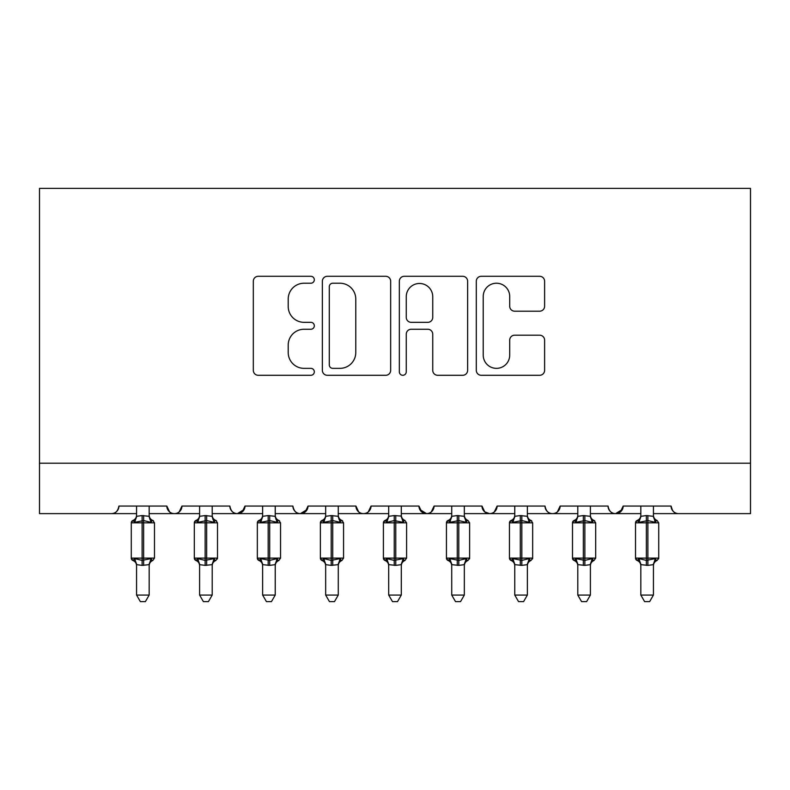 <?xml version="1.0" encoding="UTF-8"?>
<svg xmlns="http://www.w3.org/2000/svg" width="790" height="790" viewBox="0 0 790 790"><rect width="100%" height="100%" fill="white"/><g stroke="black" fill="none" stroke-linecap="round" stroke-linejoin="round"><path stroke-width="1.19" d="M314.321 279.759A3.466 3.466 0 0 0 310.855 276.293L258.271 276.293A4.947 4.947 0 0 0 253.314 281.24L253.314 370.342A4.947 4.947 0 0 0 258.271 375.29L310.855 375.29A3.466 3.466 0 0 0 314.321 371.823A3.466 3.466 0 0 0 310.855 368.357L304.051 368.357A15.839 15.839 0 0 1 288.212 352.518L288.212 345.092A15.839 15.839 0 0 1 304.051 329.252L310.855 329.252A3.466 3.466 0 0 0 314.321 325.786A3.466 3.466 0 0 0 310.855 322.33L304.051 322.33A15.839 15.839 0 0 1 288.212 306.49L288.212 299.064A15.839 15.839 0 0 1 304.051 283.225L310.855 283.225A3.466 3.466 0 0 0 314.321 279.759M539.649 311.191A4.947 4.947 0 0 0 544.606 306.244L544.606 281.24A4.947 4.947 0 0 0 539.649 276.293L481.248 276.293A4.947 4.947 0 0 0 476.301 281.24L476.301 370.342A4.947 4.947 0 0 0 481.248 375.29L539.649 375.29A4.947 4.947 0 0 0 544.606 370.342L544.606 340.144A4.947 4.947 0 0 0 539.649 335.197L514.655 335.197A4.947 4.947 0 0 0 509.708 340.144L509.708 355.115A13.242 13.242 0 0 1 496.466 368.357A13.242 13.242 0 0 1 483.223 355.115L483.223 296.467A13.242 13.242 0 0 1 496.466 283.225A13.242 13.242 0 0 1 509.708 296.467L509.708 306.244A4.947 4.947 0 0 0 514.655 311.191L539.649 311.191M39.5 463.197L750.5 463.197L750.5 188.385L39.5 188.385L39.5 513.628L111.36 513.628C115.37 513.767 117.888 511.249 118.925 506.064L166.828 506.064L169.593 511.91M390.665 281.24A4.947 4.947 0 0 0 385.718 276.293L327.317 276.293A4.947 4.947 0 0 0 322.369 281.24L322.369 370.342A4.947 4.947 0 0 0 327.317 375.29L385.718 375.29A4.947 4.947 0 0 0 390.665 370.342L390.665 281.24M404.282 276.293L462.683 276.293A4.947 4.947 0 0 1 467.631 281.24L467.631 370.342A4.947 4.947 0 0 1 462.683 375.29L437.69 375.29A4.947 4.947 0 0 1 432.742 370.342L432.742 334.209A4.947 4.947 0 0 0 427.795 329.252L411.215 329.252A4.947 4.947 0 0 0 406.257 334.209L406.257 371.823A3.466 3.466 0 0 1 402.791 375.29A3.466 3.466 0 0 1 399.335 371.823L399.335 281.24A4.947 4.947 0 0 1 404.282 276.293M149.172 513.628L174.393 513.628C170.373 513.767 167.855 511.249 166.828 506.064A7.564 7.564 0 0 0 174.393 513.628A7.564 7.564 0 0 0 181.957 506.064L229.86 506.064A7.564 7.564 0 0 0 237.425 513.628A7.564 7.564 0 0 0 244.989 506.064L292.893 506.064A7.564 7.564 0 0 0 300.457 513.628A7.564 7.564 0 0 0 308.011 506.064L355.925 506.064A7.564 7.564 0 0 0 363.489 513.628A7.564 7.564 0 0 0 371.043 506.064L418.957 506.064A7.564 7.564 0 0 0 426.511 513.628A7.564 7.564 0 0 0 434.075 506.064L481.989 506.064A7.564 7.564 0 0 0 489.543 513.628A7.564 7.564 0 0 0 497.108 506.064L545.011 506.064A7.564 7.564 0 0 0 552.575 513.628A7.564 7.564 0 0 0 560.14 506.064L608.043 506.064A7.564 7.564 0 0 0 615.607 513.628A7.564 7.564 0 0 0 623.172 506.064L671.075 506.064L672.488 510.458M623.172 506.064L620.407 511.91M527.365 513.628L552.575 513.628C556.595 513.767 559.113 511.249 560.14 506.064L557.375 511.91M464.332 513.628L489.543 513.628C493.562 513.767 496.081 511.249 497.108 506.064L494.343 511.91M481.989 506.064L484.754 511.91M401.3 513.628L426.511 513.628C430.53 513.767 433.048 511.249 434.075 506.064L431.31 511.91M418.957 506.064L421.722 511.91M338.268 513.628L363.489 513.628C367.498 513.767 370.016 511.249 371.043 506.064L368.278 511.91M388.7 513.628L363.489 513.628C359.47 513.767 356.952 511.249 355.925 506.064L358.69 511.91M308.011 506.064L305.246 511.91M244.989 506.064L242.224 511.91M199.603 513.628L174.393 513.628C178.402 513.767 180.92 511.249 181.957 506.064L179.192 511.91M671.075 506.064A7.564 7.564 0 0 0 678.64 513.628C674.63 513.767 672.112 511.249 671.075 506.064M750.5 463.197L750.5 513.628L653.429 513.628M111.36 513.628C115.37 513.767 117.888 511.249 118.925 506.064A7.564 7.564 0 0 1 111.36 513.628L136.571 513.628M212.204 513.628L237.425 513.628L244.169 509.481M262.635 513.628L237.425 513.628C233.406 513.767 230.887 511.249 229.86 506.064M275.236 513.628L300.457 513.628L307.201 509.481M325.668 513.628L300.457 513.628C296.438 513.767 293.92 511.249 292.893 506.064M451.732 513.628L426.511 513.628L419.767 509.481M514.764 513.628L489.543 513.628L484.675 511.851M577.796 513.628L552.575 513.628C548.566 513.767 546.048 511.249 545.011 506.064M590.397 513.628L615.607 513.628L622.352 509.481M640.828 513.628L615.607 513.628C611.598 513.767 609.08 511.249 608.043 506.064M332.758 283.225A3.466 3.466 0 0 0 329.292 286.691L329.292 364.891A3.466 3.466 0 0 0 332.758 368.357L339.937 368.357A15.839 15.839 0 0 0 355.776 352.518L355.776 299.064A15.839 15.839 0 0 0 339.937 283.225L332.758 283.225M432.742 296.714A13.242 13.242 0 0 0 419.5 283.472A13.242 13.242 0 0 0 406.257 296.714L406.257 317.373A4.947 4.947 0 0 0 411.215 322.33L427.795 322.33A4.947 4.947 0 0 0 432.742 317.373L432.742 296.714M149.172 506.064L149.172 516.087A5.55 5.293 180 0 0 152.085 520.709L151.008 522.338L143.632 520.561L134.744 522.338L132.927 520.462A2.518 2.518 0 0 0 131.278 522.832L131.278 558.125A2.518 2.518 0 0 0 132.927 560.495L131.278 558.125L154.475 558.125L154.475 522.832L152.816 520.462A2.518 2.518 0 0 1 153.536 520.877M136.571 565.699C136.433 563.211 135.218 561.473 132.927 560.495L134.744 558.619L142.111 560.396L151.008 558.619L152.085 560.238A5.55 5.293 0 0 0 149.172 564.899M136.571 595.067L136.561 564.633L142.111 565.383L149.182 564.633L149.172 595.067L145.39 601.615L140.353 601.615L136.571 595.067L149.172 595.067M149.172 516.087L151.008 522.338M136.571 506.064L136.561 516.314L142.111 515.574L149.182 516.314L149.972 519.494M134.744 522.338L136.561 516.314M134.744 558.619L136.561 564.633M151.008 558.619L149.182 564.633M212.204 506.064L212.204 516.087A5.55 5.293 180 0 0 215.117 520.709L214.041 522.338L206.664 520.561L197.776 522.338L195.96 520.462A2.518 2.518 0 0 0 194.31 522.832L194.31 558.125A2.518 2.518 0 0 0 195.96 560.495L194.31 558.125L217.507 558.125L217.507 522.832L215.848 520.462A2.518 2.518 0 0 1 216.569 520.877M212.204 565.699C212.342 563.211 213.557 561.473 215.848 560.495L217.507 558.125A2.518 2.518 0 0 1 217.369 558.955M275.236 506.064L275.236 516.087A5.55 5.293 180 0 0 278.149 520.709L277.073 522.338L269.696 520.561L260.809 522.338L258.992 520.462A2.518 2.518 0 0 0 257.343 522.832L257.343 558.125A2.518 2.518 0 0 0 258.992 560.495L257.343 558.125L280.539 558.125L280.539 522.832L278.88 520.462A2.518 2.518 0 0 1 279.601 520.877M260.532 559.458L260.809 558.619L269.696 560.396L277.073 558.619L278.149 560.238A5.55 5.293 0 0 0 275.236 564.899M338.268 506.064L338.268 516.087A5.55 5.293 180 0 0 341.181 520.709L340.105 522.338L332.728 520.561L323.831 522.338L322.024 520.462A2.518 2.518 0 0 0 320.375 522.832L320.375 558.125A2.518 2.518 0 0 0 322.024 560.495L320.375 558.125L343.561 558.125L343.561 522.832L341.912 520.462A2.518 2.518 0 0 1 342.633 520.877M386.596 559.458L386.863 558.619L394.24 560.396L394.24 558.125L383.407 558.125A2.518 2.518 0 0 0 385.056 560.495L383.407 558.125L383.407 522.832A2.518 2.518 0 0 1 385.056 520.462L383.407 522.832L394.24 522.832L394.24 520.561L386.863 522.338L385.056 520.462C387.347 519.474 388.562 517.746 388.7 515.248M199.603 565.699C199.465 563.211 198.25 561.473 195.96 560.495L197.776 558.619L205.143 560.396L214.041 558.619L215.117 560.238A5.55 5.293 0 0 0 212.204 564.899M199.603 595.067L199.594 564.633L205.143 565.383L212.214 564.633L212.204 595.067L208.422 601.615L203.386 601.615L199.603 595.067L212.204 595.067M212.204 516.087L214.041 522.338M199.603 506.064L199.594 516.314L205.143 515.574L212.214 516.314L213.004 519.494M197.776 522.338L199.594 516.314M197.776 558.619L199.594 564.633M214.041 558.619L212.214 564.633M262.635 565.699C262.497 563.211 261.283 561.473 258.992 560.495L260.809 558.619L262.626 564.633L262.635 595.067L275.236 595.067L275.246 564.633L269.696 565.383L262.626 564.633M275.236 516.087L277.073 522.338M262.635 506.064L262.626 516.314L268.175 515.574L275.246 516.314L276.036 519.494M260.809 522.338L262.626 516.314M277.073 558.619L275.246 564.633M275.236 595.067L271.454 601.615L266.418 601.615L262.635 595.067M325.668 565.699C325.529 563.211 324.315 561.473 322.024 560.495L323.831 558.619L331.207 560.396L340.105 558.619L341.181 560.238A5.55 5.293 0 0 0 338.268 564.899M325.668 595.067L325.658 564.633L331.207 565.383L338.278 564.633L338.268 595.067L334.486 601.615L329.45 601.615L325.668 595.067L338.268 595.067M338.268 516.087L340.105 522.338M325.668 506.064L325.658 516.314L331.207 515.574L338.278 516.314L339.068 519.494M323.831 522.338L325.658 516.314M323.831 558.619L325.658 564.633M340.105 558.619L338.278 564.633M388.7 565.699C388.562 563.211 387.347 561.473 385.056 560.495L386.863 558.619L388.69 564.633L388.7 595.067L401.3 595.067L401.31 564.633L395.76 565.383L388.69 564.633M406.593 558.125L406.593 522.832L394.24 522.832L394.24 558.125L406.593 558.125L404.944 560.495C402.653 561.473 401.438 563.211 401.3 565.699M401.3 506.064L401.3 516.058A5.55 5.293 180 0 0 404.213 520.709L403.137 522.338L394.24 520.561L394.24 515.574L401.3 516.087M388.7 506.064L388.69 516.314L394.24 515.574M394.24 565.383L394.24 560.396L403.137 558.619L404.213 560.238A5.55 5.293 0 0 0 401.3 564.899M386.863 522.338L388.69 516.314M401.31 516.314L403.137 522.338M403.137 558.619L401.31 564.633M401.3 595.067L397.518 601.615L392.482 601.615L388.7 595.067M464.332 506.064L464.332 516.087A5.55 5.293 180 0 0 467.246 520.709L466.169 522.338L458.793 520.561L449.895 522.338L448.088 520.462A2.518 2.518 0 0 0 446.439 522.832L446.439 558.125A2.518 2.518 0 0 0 448.088 560.495L446.439 558.125L469.625 558.125A2.518 2.518 0 0 1 469.487 558.955M449.629 559.458L449.895 558.619L458.793 560.396L466.169 558.619L467.246 560.238A5.55 5.293 0 0 0 464.332 564.899M451.732 565.699C451.594 563.211 450.379 561.473 448.088 560.495L449.895 558.619L451.722 564.633L451.732 595.067L464.332 595.067L464.342 564.633L458.793 565.383L451.722 564.633M464.332 565.699C464.471 563.211 465.685 561.473 467.976 560.495L469.625 558.125L469.625 522.832L446.439 522.832L448.088 520.462C450.379 519.474 451.594 517.746 451.732 515.248M464.332 516.087L466.169 522.338M451.732 506.064L451.722 516.314L457.272 515.574L464.342 516.314M449.895 522.338L451.722 516.314M466.169 558.619L464.342 564.633M464.332 595.067L460.55 601.615L455.514 601.615L451.732 595.067M527.365 506.064L527.365 516.087A5.55 5.293 180 0 0 530.278 520.709L529.191 522.338L521.825 520.561L512.927 522.338L511.12 520.462A2.518 2.518 0 0 0 509.461 522.832L509.461 558.125A2.518 2.518 0 0 0 511.12 560.495L509.461 558.125L532.658 558.125L532.658 522.832L531.008 520.462A2.518 2.518 0 0 1 531.729 520.877M527.365 565.699C527.503 563.211 528.717 561.473 531.008 560.495L532.658 558.125A2.518 2.518 0 0 1 532.519 558.955M512.661 559.458L512.927 558.619L521.825 560.396L529.191 558.619L530.278 560.238A5.55 5.293 0 0 0 527.365 564.899M514.764 565.699C514.626 563.211 513.411 561.473 511.12 560.495L512.927 558.619L514.754 564.633L514.764 595.067L527.365 595.067L527.374 564.633L521.825 565.383L514.754 564.633M527.365 516.087L529.191 522.338M514.764 506.064L514.754 516.314L520.304 515.574L527.374 516.314M512.927 522.338L514.754 516.314M529.191 558.619L527.374 564.633M527.365 595.067L523.582 601.615L518.546 601.615L514.764 595.067M590.397 506.064L590.397 516.087A5.55 5.293 180 0 0 593.31 520.709L592.224 522.338L584.857 520.561L575.959 522.338L574.152 520.462A2.518 2.518 0 0 0 572.493 522.832L572.493 558.125A2.518 2.518 0 0 0 574.152 560.495L572.493 558.125L595.69 558.125L595.69 522.832L594.04 520.462A2.518 2.518 0 0 1 594.761 520.877M575.693 559.458L575.959 558.619L584.857 560.396L592.224 558.619L593.31 560.238A5.55 5.293 0 0 0 590.397 564.899M577.796 565.699C577.658 563.211 576.443 561.473 574.152 560.495L575.959 558.619L577.786 564.633L577.796 595.067L590.397 595.067L590.407 564.633L584.857 565.383L577.786 564.633M590.397 516.087L592.224 522.338M577.796 506.064L577.786 516.314L583.336 515.574L590.407 516.314M575.959 522.338L577.786 516.314M592.224 558.619L590.407 564.633M590.397 595.067L586.615 601.615L581.578 601.615L577.796 595.067M653.429 506.064L653.429 516.087A5.55 5.293 180 0 0 656.342 520.709L655.256 522.338L647.889 520.561L638.992 522.338L637.184 520.462A2.518 2.518 0 0 0 635.525 522.832L635.525 558.125A2.518 2.518 0 0 0 637.184 560.495L635.525 558.125L658.722 558.125A2.518 2.518 0 0 1 658.583 558.955M640.828 565.699C640.69 563.211 639.475 561.473 637.184 560.495L638.992 558.619L646.368 560.396L655.256 558.619L656.342 560.238A5.55 5.293 0 0 0 653.429 564.899M640.828 564.86L640.828 564.899A5.55 5.293 0 0 0 637.915 560.238L638.992 558.619L640.818 564.633L640.828 595.067L653.429 595.067L653.439 564.633L647.889 565.383L640.818 564.633M653.429 565.699C653.567 563.211 654.782 561.473 657.073 560.495L658.722 558.125L658.722 522.832L635.525 522.832L637.184 520.462C639.475 519.474 640.69 517.746 640.828 515.248M653.429 516.087L655.256 522.338M640.828 506.064L640.818 516.314L646.368 515.574L653.439 516.314M638.992 522.338L640.818 516.314M655.256 558.619L653.439 564.633M653.429 595.067L649.647 601.615L644.61 601.615L640.828 595.067M142.111 515.574L142.111 522.832L131.278 522.832L132.927 520.462C135.218 519.474 136.433 517.746 136.571 515.248M154.475 522.832L142.111 522.832L142.111 565.383M143.632 565.383L143.632 515.574M133.658 520.709A5.55 5.293 180 0 0 136.571 516.058M136.571 564.86L136.571 564.899A5.55 5.293 0 0 0 133.658 560.238M205.143 515.574L205.143 522.832L194.31 522.832L195.96 520.462C198.25 519.474 199.465 517.746 199.603 515.248M217.507 522.832L205.143 522.832L205.143 565.383M206.664 565.383L206.664 515.574M196.69 520.709A5.55 5.293 180 0 0 199.603 516.058M199.603 564.899A5.55 5.293 0 0 0 196.69 560.238M268.175 515.574L268.175 522.832L257.343 522.832L258.992 520.462C261.283 519.474 262.497 517.746 262.635 515.248M280.539 522.832L268.175 522.832L268.175 565.383M269.696 565.383L269.696 515.574M259.722 520.709A5.55 5.293 180 0 0 262.635 516.058M262.635 564.899A5.55 5.293 0 0 0 259.722 560.238M331.207 515.574L331.207 522.832L320.375 522.832L322.024 520.462C324.315 519.474 325.529 517.746 325.668 515.248M343.561 522.832L331.207 522.832L331.207 565.383M332.728 565.383L332.728 515.574M322.755 520.709A5.55 5.293 180 0 0 325.668 516.058M325.668 564.899A5.55 5.293 0 0 0 322.755 560.238M395.76 565.383L395.76 515.574M385.787 520.709A5.55 5.293 180 0 0 388.7 516.058M388.7 564.86L388.7 564.899A5.55 5.293 0 0 0 385.787 560.238M457.272 515.574L457.272 565.383M458.793 565.383L458.793 515.574M448.819 520.709A5.55 5.293 180 0 0 451.732 516.058M451.732 564.86L451.732 564.899A5.55 5.293 0 0 0 448.819 560.238M520.304 515.574L520.304 522.832L509.461 522.832L511.12 520.462C513.411 519.474 514.626 517.746 514.764 515.248M532.658 522.832L520.304 522.832L520.304 565.383M521.825 565.383L521.825 515.574M511.851 520.709A5.55 5.293 180 0 0 514.764 516.058M514.764 564.86L514.764 564.899A5.55 5.293 0 0 0 511.851 560.238M583.336 515.574L583.336 522.832L572.493 522.832L574.152 520.462C576.443 519.474 577.658 517.746 577.796 515.248M595.69 522.832L583.336 522.832L583.336 565.383M584.857 565.383L584.857 515.574M574.883 520.709A5.55 5.293 180 0 0 577.796 516.058M577.796 564.86L577.796 564.899A5.55 5.293 0 0 0 574.883 560.238M646.368 515.574L646.368 565.383M647.889 565.383L647.889 515.574M637.915 520.709A5.55 5.293 180 0 0 640.828 516.058M131.278 558.125L131.278 522.832M149.172 565.699C149.31 563.211 150.525 561.473 152.816 560.495L154.475 558.125M152.816 520.462C150.525 519.474 149.31 517.746 149.172 515.248M194.31 558.125L194.31 522.832M215.848 520.462C213.557 519.474 212.342 517.746 212.204 515.248M257.343 558.125L257.343 522.832M275.236 565.699C275.374 563.211 276.589 561.473 278.88 560.495L280.539 558.125M278.88 520.462C276.589 519.474 275.374 517.746 275.236 515.248M320.375 558.125L320.375 522.832M338.268 565.699C338.406 563.211 339.621 561.473 341.912 560.495L343.561 558.125M341.912 520.462C339.621 519.474 338.406 517.746 338.268 515.248M383.407 558.125L383.407 522.832M401.3 515.248C401.438 517.746 402.653 519.474 404.944 520.462L406.593 522.832M446.439 558.125L446.439 522.832M464.332 515.248C464.471 517.746 465.685 519.474 467.976 520.462L469.625 522.832M509.461 558.125L509.461 522.832M531.008 520.462C528.717 519.474 527.503 517.746 527.365 515.248M572.493 558.125L572.493 522.832M590.397 565.699C590.535 563.211 591.75 561.473 594.04 560.495L595.69 558.125M594.04 520.462C591.75 519.474 590.535 517.746 590.397 515.248M658.722 558.125L658.722 522.832L657.073 520.462C654.782 519.474 653.567 517.746 653.429 515.248M635.525 558.125L635.525 522.832"/></g></svg>
